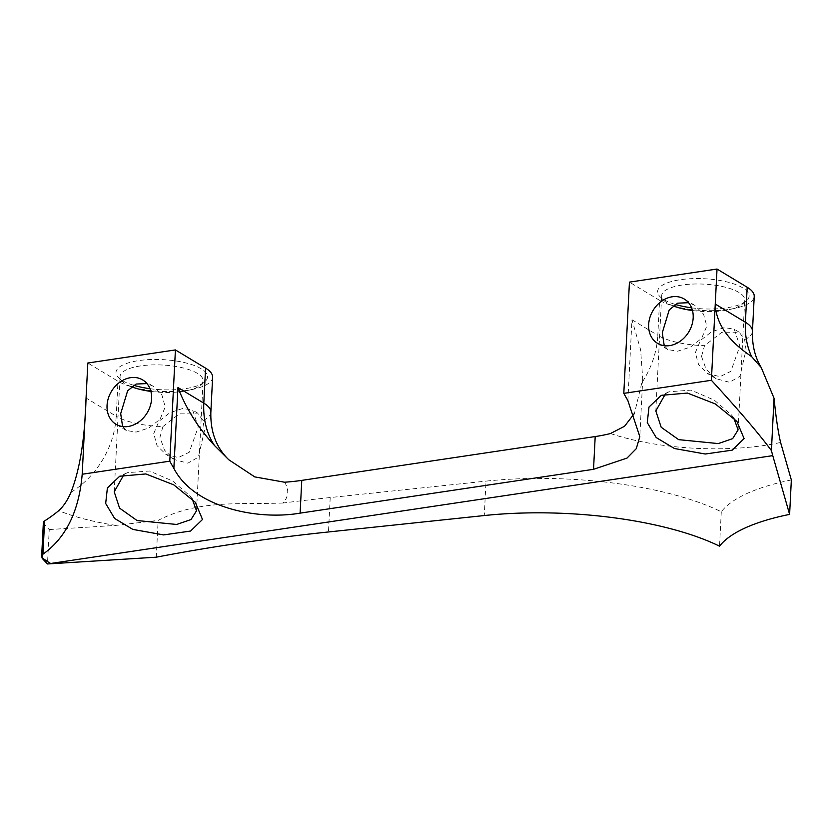 <?xml version="1.0" encoding="UTF-8"?>
<svg xmlns="http://www.w3.org/2000/svg" width="833" height="833" viewBox="0 0 833 833"><rect width="100%" height="100%" fill="white"/><g stroke="black" fill="none" stroke-linecap="round" stroke-linejoin="round"><path stroke-width="0.62" stroke-dasharray="4.17 3.12" d="M733.779 418.031L731.28 414.761L714.35 400.184L691.098 390.125L669.003 391.77L665.525 393.738M192.184 498.925L189.674 495.656L172.754 481.068L149.503 471.009L127.397 472.655L123.93 474.633M691.598 307.835A45.815 15.067 -177.1 0 0 746.014 301.202A45.815 15.067 -177.1 0 0 724.127 281.273A45.815 15.067 -177.1 0 0 673.21 281.075A45.815 15.067 -177.1 0 0 660.215 296.85A45.815 15.067 -177.1 0 0 675.178 304.389M673.064 305.857A41.577 13.672 2.9 0 1 664.016 300.567A41.577 13.672 2.9 0 1 661.652 295.684A41.577 13.672 2.9 0 1 722.003 286.437A41.577 13.672 2.9 0 1 744.702 299.89A41.577 13.672 2.9 0 1 741.859 304.514A41.577 13.672 2.9 0 1 692.483 310.532M150.002 388.719A45.815 15.067 -177.1 0 0 204.408 382.087A45.815 15.067 -177.1 0 0 182.521 362.157A45.815 15.067 -177.1 0 0 131.614 361.97A45.815 15.067 -177.1 0 0 118.619 377.745A45.815 15.067 -177.1 0 0 133.572 385.283M131.458 386.741A41.577 13.672 2.9 0 1 122.409 381.462A41.577 13.672 2.9 0 1 120.056 376.568A41.577 13.672 2.9 0 1 180.407 367.322A41.577 13.672 2.9 0 1 203.096 380.775A41.577 13.672 2.9 0 1 200.264 385.398A41.577 13.672 2.9 0 1 150.888 391.416M153.73 433.587L158.905 421.311L169.953 412.658L182.771 408.493L192.652 410.096L198.254 426.933L189.247 452.236L178.377 457.556L165.902 454.401L157.021 445.582L153.73 433.587M695.326 352.703L700.501 340.426L711.559 331.773L724.377 327.608L734.258 329.202L739.85 346.049L730.843 371.351L719.972 376.672L707.498 373.517L698.616 364.698L695.326 352.703M122.618 426.558L126.283 430.484L136.112 432.088L148.94 427.933L160.03 419.28L165.215 406.993L161.925 394.998L153.033 386.179L146.941 383.576M664.224 345.674L667.889 349.6L677.708 351.203L690.547 347.049L701.625 338.396L706.811 326.099L703.531 314.114L694.639 305.284L688.547 302.691M212.623 377.245A50.907 16.743 2.9 0 1 138.726 388.574A50.907 16.743 2.9 0 1 117.984 381.212L87.829 363.011M162.935 426.548L180.199 413.158L197.64 413.106L203.033 420.561L204.449 430.682L198.358 457.182L187.862 463.169L174.545 459.618L164.549 450.205L159.926 437.325L162.935 426.548A50.907 16.743 2.9 0 1 136.956 423.581A50.907 16.743 2.9 0 1 116.214 416.229L117.984 381.212M791.35 479.975A188.581 62.017 2.9 0 0 721.284 511.774A193.152 63.516 -177.1 0 0 653.634 489.856A193.152 63.516 -177.1 0 0 486.014 481.13L484.275 515.544M701.521 356.441L706.155 369.321L716.151 378.734L729.469 382.274L739.964 376.287L746.056 349.787L744.64 339.677L739.246 332.221L721.836 332.252L704.531 345.664L701.521 356.441M627.874 400.558L631.966 319.737L640.608 349.693L642.743 378.984L634.465 413.355M721.284 511.774L719.535 546.188M631.966 319.737L657.81 335.335L659.59 300.328A50.907 16.743 -177.1 0 0 716.37 310.574A50.907 16.743 -177.1 0 0 754.229 296.361M659.59 300.328L629.436 282.127M284.532 482.213A131.729 43.326 2.9 0 1 283.126 503.007A1018.207 334.856 -177.1 0 1 330.212 497.551L486.014 481.13M283.126 503.007C239.55 504.756 198.795 499.404 158.135 520.406L156.271 557.194M43.358 522.603A12.724 4.186 -177.1 0 0 43.982 523.999L49.23 529.549L47.481 563.962M49.23 529.549L115.954 525.394L158.135 520.406M210.853 412.262A50.907 16.743 2.9 0 1 203.033 420.561M70.961 492.313A80.822 65.078 -58.9 0 0 116.214 416.229L86.059 398.018M115.954 525.394A131.729 43.326 2.9 0 1 96.503 521.875A131.729 43.326 2.9 0 1 58.716 510.66M330.212 497.551L328.473 531.964M43.982 523.999L42.264 557.902M610.464 433.535A131.729 43.326 -177.1 0 0 780.594 442.458M642.566 381.66A80.822 65.078 -58.9 0 0 657.81 335.335A50.907 16.743 -177.1 0 0 704.531 345.664M744.64 339.677A50.907 16.743 -177.1 0 0 752.449 331.378M669.003 391.77L661.329 395.342M127.397 472.655L119.723 476.226M741.859 304.514L746.014 301.202M200.264 385.398L204.408 382.087M196.515 510.785L203.096 380.775M738.111 429.901L744.702 299.89M126.283 430.484L115.943 424.236M667.889 349.6L657.539 343.352M174.545 459.618L165.902 454.401M716.151 378.734L707.498 373.517M739.246 332.221L734.258 329.202M197.64 413.106L192.652 410.096M642.743 378.984L639.817 436.638M694.639 305.284L684.299 299.047M153.033 386.179L142.693 379.931M655.821 410.94L661.652 295.684M114.215 491.824L120.056 376.568M122.409 381.462L118.619 377.745M664.016 300.567L660.215 296.85M189.674 495.656L195.297 502.289M731.28 414.761L736.893 421.404"/><path stroke-width="1.25" d="M665.525 393.738L655.821 410.94L661.173 427.246L678.656 439.647L718.285 443.583L732.644 438.637L738.111 429.901L733.779 418.031M674.438 448.518L656.196 437.544L647.272 422.602L648.99 407.035L661.329 395.342L687.433 393.061L715.349 403.953L736.893 421.404L744.098 438.595L732.176 450.164L705.28 454.016L674.438 448.518M123.93 474.633L114.215 491.824L119.577 508.13L137.06 520.531L176.679 524.467L191.038 519.521L196.515 510.785L192.184 498.925M132.843 529.413L114.59 518.428L105.676 503.486L107.395 487.93L119.723 476.226L145.827 473.946L173.743 484.837L195.297 502.289L202.502 519.48L190.58 531.048L163.674 534.911L132.843 529.413M675.178 304.389A45.815 15.067 -177.1 0 0 682.633 306.294A45.815 15.067 -177.1 0 0 691.598 307.835M692.483 310.532A41.577 13.672 2.9 0 1 684.351 309.137A41.577 13.672 2.9 0 1 673.064 305.857M133.572 385.283A45.815 15.067 -177.1 0 0 141.037 387.178A45.815 15.067 -177.1 0 0 150.002 388.719M150.888 391.416A41.577 13.672 2.9 0 1 142.755 390.021A41.577 13.672 2.9 0 1 131.458 386.741M107.051 405.411A25.875 20.835 -58.9 0 0 115.943 424.236A25.875 20.835 -58.9 0 0 138.736 422.039A25.875 20.835 -58.9 0 0 151.585 398.757A25.875 20.835 -58.9 0 0 142.693 379.931A25.875 20.835 -58.9 0 0 119.9 382.139A25.875 20.835 -58.9 0 0 107.051 405.411M146.941 383.576L136.102 384.055L127.647 390.771L120.691 413.637L122.618 426.558M648.657 324.526A25.875 20.835 -58.9 0 0 657.539 343.352A25.875 20.835 -58.9 0 0 680.332 341.145A25.875 20.835 -58.9 0 0 693.181 317.873A25.875 20.835 -58.9 0 0 684.299 299.047A25.875 20.835 -58.9 0 0 661.506 301.244A25.875 20.835 -58.9 0 0 648.657 324.526M688.547 302.691L677.698 303.17L669.243 309.876L662.287 332.752L664.224 345.674M205.574 368.134A50.907 16.743 2.9 0 1 212.623 377.245L210.853 412.262A50.907 16.743 2.9 0 0 203.804 403.141L205.574 368.134L175.419 349.933L169.786 461.17L82.196 474.248C79.062 511.17 65.974 537.826 42.931 554.216L41.65 556.246L42.233 558.412L50.646 563.483L772.764 455.641L789.611 514.388A188.581 62.017 2.9 0 0 719.535 546.188A193.152 63.516 2.9 0 0 651.895 524.269A193.152 63.516 2.9 0 0 484.275 515.544L328.473 531.964A1018.207 334.856 2.9 0 0 156.271 557.194L47.481 563.962L42.233 558.412M41.65 556.246L43.358 522.603A12.724 4.186 -177.1 0 1 44.618 520.906A381.826 125.575 -177.1 0 0 58.716 510.66C63.433 506.485 67.515 500.362 70.961 492.313C79.885 469.718 84.914 438.283 86.059 398.018L82.196 474.248M634.465 413.355L624.573 426.257L610.464 433.535A93.338 30.696 2.9 0 1 595.199 436.554L301.765 480.381L300.109 513.138L593.533 469.312L626.978 458.108L636.266 448.685L639.817 436.638L627.874 400.558A256.179 126.408 -98.5 0 1 623.802 393.363L629.436 282.127L717.026 269.038L711.392 380.285C739.017 410.43 759.019 433.858 771.41 450.57L772.764 455.641M751.626 356.607A80.822 65.078 121.1 0 1 745.4 322.256L715.255 304.055C716.265 331.367 739.954 348.569 751.626 356.607L761.227 367.52L774.055 398.268L771.41 450.57M774.055 398.268C775.908 417 778.084 431.733 780.594 442.458L791.35 479.975L789.611 514.388M761.227 367.53C754.99 357.242 752.064 345.185 752.449 331.378L754.229 296.361A50.907 16.743 -177.1 0 0 747.18 287.25L717.026 269.038M86.059 398.018L87.829 363.011L175.419 349.933M711.392 380.285L623.802 393.363M169.786 461.17A256.179 126.408 81.5 0 0 173.868 468.365C193.423 506.703 256.095 520.719 300.109 513.138M173.868 468.365L177.96 387.543C186.113 408.691 198.316 428.037 214.55 445.582L228.752 459.733L254.742 476.892L284.532 482.213A93.338 30.696 -177.1 0 0 301.765 480.381M42.264 557.902A256.179 126.408 81.5 0 0 50.646 563.483M595.199 436.554L593.533 469.312M44.618 520.906L42.931 554.216M177.96 387.543L203.804 403.141A80.822 65.078 121.1 0 0 214.55 445.582M752.449 331.378A50.907 16.743 -177.1 0 0 745.4 322.256L747.18 287.25M228.752 459.733C216.309 447.665 210.343 431.848 210.853 412.262"/></g></svg>
